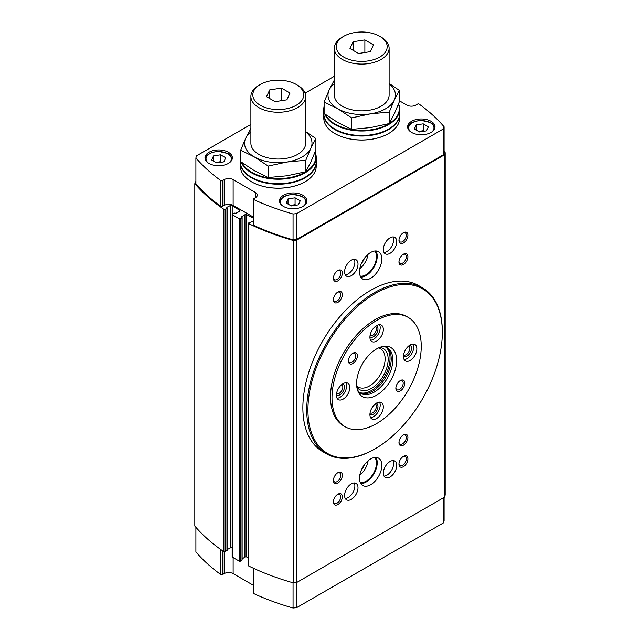 <?xml version="1.0" encoding="UTF-8"?>
<svg xmlns="http://www.w3.org/2000/svg" width="640" height="640" viewBox="0 0 640 640"><rect width="100%" height="100%" fill="white"/><g stroke="black" fill="none" stroke-linecap="round" stroke-linejoin="round"><path stroke-width="0.96" d="M325.464 114.464A37.56 21.68 0 0 0 335.16 124.136A37.56 21.68 0 0 0 389.24 123.56A37.56 21.68 0 0 0 398.408 104.176M242.096 162.688A37.504 21.656 0 0 0 251.76 172.296A37.504 21.656 0 0 0 305.688 171.768M305.848 171.664A37.504 21.656 0 0 0 314.944 152.416M253.392 221.112L248.672 222.952A0.84 0.488 0 0 0 248.752 223.656A214.936 124.088 0 0 0 293.16 240.44L296.776 240.072L444.544 154.76L445.184 152.664A214.936 124.088 0 0 0 444.096 151.4M445.184 152.664L445.184 495.048L444.544 497.144L296.776 582.456L293.16 582.824A214.936 124.088 0 0 1 248.752 566.032A0.84 0.488 0 0 1 248.672 565.336M195.904 181.312L194.816 183.664A214.936 124.088 0 0 0 223.88 209.288A0.84 0.488 0 0 0 225.088 209.336L225.088 551.72L226.984 550.408M194.816 183.664L194.816 526.048A214.936 124.088 0 0 0 223.88 551.672A0.84 0.488 0 0 0 225.088 551.72M225.088 209.336L226.952 208.368L226.824 207.376L230.424 205.504A1.264 0.728 0 0 1 232.208 205.552L239.68 210.344A1.264 0.728 0 0 1 240.008 210.832A1.264 0.728 0 0 1 239.584 211.376L235.984 213.248L234.288 213.072L232.424 214.04A0.84 0.488 0 0 0 232.376 214.736A214.936 124.088 0 0 0 239.32 218.752A0.84 0.488 0 0 0 240.528 218.72L240.528 561.104L242.024 559.824M232.144 214.4L232.144 556.784A0.84 0.488 0 0 0 232.376 557.12A214.936 124.088 0 0 0 239.32 561.136A0.84 0.488 0 0 0 240.528 561.104M250.888 124.448L196.544 155.824L195.904 157.912A212.408 122.632 0 0 0 220.848 180.584A1.056 0.608 0 0 0 222.408 180.632L224.192 179.608A6.32 3.648 0 0 1 233.136 179.608L255.48 192.512L255.48 197.672L253.704 198.696A1.056 0.608 0 0 0 253.392 199.128L253.392 224.936A1.056 0.608 0 0 0 253.792 225.408A212.408 122.632 0 0 0 293.056 239.808L296.672 239.44L443.456 154.696L444.096 152.608L444.096 126.8A212.408 122.632 0 0 0 419.152 104.128A1.056 0.608 0 0 0 417.592 104.08L415.808 105.112A6.32 3.648 0 0 1 406.864 105.112L399.328 100.752M233.136 179.608L233.136 205.416L253.392 217.112M233.136 205.416A6.32 3.648 0 0 0 224.192 205.416L222.408 206.44A1.056 0.608 0 0 1 220.848 206.392A212.408 122.632 0 0 1 195.904 183.72L195.904 157.912M253.392 218.112L246.736 214.656A1.264 0.728 0 0 0 244.952 214.704L241.704 216.784L242.128 217.608L240.528 218.72M248.456 557.936L246.736 557.04A1.264 0.728 0 0 0 244.952 557.088L242.128 558.904M232.144 547.896A1.264 0.728 0 0 0 230.424 547.888L227.096 549.616M444.544 154.76L444.544 497.144M293.16 240.44L293.16 582.824M296.776 240.072L296.776 582.456M337.88 504.528A6.32 3.648 -60 0 1 333.408 501.944A6.32 3.648 -60 0 1 337.88 494.2A6.32 3.648 -60 0 1 342.352 496.784A6.32 3.648 -60 0 1 337.88 504.528M403.44 466.672A6.32 3.648 -60 0 1 398.968 464.096A6.32 3.648 -60 0 1 403.44 456.352A6.32 3.648 -60 0 1 407.912 458.936A6.32 3.648 -60 0 1 403.44 466.672M403.44 243.008A6.32 3.648 -60 0 1 398.968 240.424A6.32 3.648 -60 0 1 403.44 232.688A6.32 3.648 -60 0 1 407.912 235.264A6.32 3.648 -60 0 1 403.44 243.008M337.88 280.856A6.32 3.648 -60 0 1 333.408 278.28A6.32 3.648 -60 0 1 337.88 270.536A6.32 3.648 -60 0 1 342.352 273.112A6.32 3.648 -60 0 1 337.88 280.856M390.032 477A9.48 5.472 -60 0 1 385.288 477.464A9.48 5.472 -60 0 1 385.288 466.52A9.48 5.472 -60 0 1 394.768 461.04A9.48 5.472 -60 0 1 396.224 468.64A9.48 5.472 -60 0 1 390.032 477M351.288 499.368A9.48 5.472 -60 0 1 346.552 499.832A9.48 5.472 -60 0 1 346.552 488.888A9.48 5.472 -60 0 1 356.032 483.408A9.48 5.472 -60 0 1 357.488 491.008A9.48 5.472 -60 0 1 351.288 499.368M390.032 253.328A9.48 5.472 -60 0 1 385.288 253.8A9.48 5.472 -60 0 1 385.288 242.848A9.48 5.472 -60 0 1 394.768 237.376A9.48 5.472 -60 0 1 396.224 244.976A9.48 5.472 -60 0 1 390.032 253.328M351.288 275.696A9.48 5.472 -60 0 1 346.552 276.168A9.48 5.472 -60 0 1 346.552 265.216A9.48 5.472 -60 0 1 356.032 259.744A9.48 5.472 -60 0 1 357.488 267.344A9.48 5.472 -60 0 1 351.288 275.696M403.44 445.168A6.32 3.648 -60 0 1 398.968 442.584A6.32 3.648 -60 0 1 403.44 434.848A6.32 3.648 -60 0 1 407.912 437.424A6.32 3.648 -60 0 1 403.44 445.168M337.88 483.016A6.32 3.648 -60 0 1 333.408 480.44A6.32 3.648 -60 0 1 337.88 472.696A6.32 3.648 -60 0 1 342.352 475.28A6.32 3.648 -60 0 1 337.88 483.016M403.44 264.512A6.32 3.648 -60 0 1 398.968 261.936A6.32 3.648 -60 0 1 403.44 254.192A6.32 3.648 -60 0 1 407.912 256.768A6.32 3.648 -60 0 1 403.44 264.512M337.88 302.368A6.32 3.648 -60 0 1 333.408 299.784A6.32 3.648 -60 0 1 337.88 292.04A6.32 3.648 -60 0 1 342.352 294.624A6.32 3.648 -60 0 1 337.88 302.368M370.664 278.28A15.8 9.128 -60 0 1 362.76 279.064A15.8 9.128 -60 0 1 362.76 260.808A15.8 9.128 -60 0 1 378.56 251.688A15.8 9.128 -60 0 1 380.984 264.352A15.8 9.128 -60 0 1 370.664 278.28M370.664 484.744A15.8 9.128 -60 0 1 362.76 485.52A15.8 9.128 -60 0 1 362.76 467.272A15.8 9.128 -60 0 1 378.56 458.152A15.8 9.128 -60 0 1 380.984 470.816A15.8 9.128 -60 0 1 370.664 484.744M374.536 449.128L375.128 448.784L374.536 449.128A95.88 55.352 -60 0 1 326.6 453.872L322.72 451.64A95.88 55.352 -60 0 1 322.72 340.928A95.88 55.352 -60 0 1 418.6 285.576L422.472 287.808A95.88 55.352 -60 0 1 442.328 331.704L442.328 332.392A95.032 54.872 -60 0 1 375.128 448.784A95.032 54.872 -60 0 1 307.928 409.984A95.032 54.872 -60 0 1 375.128 293.592A95.032 54.872 -60 0 1 442.328 332.392M253.392 585.304L233.136 573.608A6.32 3.648 0 0 0 224.192 573.608L222.408 574.632A1.056 0.608 0 0 1 220.848 574.584A212.408 122.632 0 0 1 195.904 551.912L195.904 527.312M253.392 568.24L253.392 593.128A1.056 0.608 0 0 0 253.792 593.6A212.408 122.632 0 0 0 293.056 608L293.056 582.792M293.056 608L296.672 607.632L296.672 582.464M296.672 607.632L443.456 522.888L443.456 497.768M443.456 522.888L444.096 520.8L444.096 497.4M334.328 76.28L305.072 93.168M255.48 197.672A6.32 3.648 0 0 0 257.336 195.088A6.32 3.648 0 0 0 255.48 192.512M253.392 199.128A1.056 0.608 0 0 0 253.792 199.6A212.408 122.632 0 0 0 293.056 214L293.056 239.808M293.056 214L296.672 213.632L296.672 239.44M296.672 213.632L443.456 128.888L443.456 154.696M443.456 128.888L444.096 126.8M334.976 133.624A37.72 21.776 0 0 0 335.048 133.672A37.72 21.776 0 0 0 388.392 133.672A37.72 21.776 0 0 0 388.464 133.624M323.792 113.872A37.928 21.896 0 0 0 323.792 114.144L323.792 118.096A37.928 21.896 0 0 0 334.896 133.584L334.904 133.584A37.928 21.896 0 0 0 388.544 133.584A37.928 21.896 0 0 0 399.648 118.096L399.648 114.144A37.928 21.896 0 0 0 399.648 113.872M251.536 181.8A37.72 21.776 0 0 0 251.608 181.84A37.72 21.776 0 0 0 304.952 181.84A37.72 21.776 0 0 0 305.024 181.8M240.352 162.056A37.928 21.896 0 0 0 240.352 162.312L240.352 166.272A37.928 21.896 0 0 0 251.456 181.752L251.456 181.76A37.928 21.896 0 0 0 305.104 181.752A37.928 21.896 0 0 0 316.208 166.272L316.208 162.312A37.928 21.896 0 0 0 316.208 162.056M411.632 132.464A13.696 7.904 0 0 0 426.56 134.176A13.696 7.904 0 0 0 435.016 126.872A13.696 7.904 0 0 0 421.32 118.968A13.696 7.904 0 0 0 407.624 126.872A13.696 7.904 0 0 0 411.632 132.464M283.496 206.448A13.696 7.904 0 0 0 298.424 208.16A13.696 7.904 0 0 0 306.88 200.856A13.696 7.904 0 0 0 293.176 192.944A13.696 7.904 0 0 0 279.48 200.856A13.696 7.904 0 0 0 283.496 206.448M208.992 163.432A13.696 7.904 0 0 0 223.92 165.144A13.696 7.904 0 0 0 232.376 157.84A13.696 7.904 0 0 0 218.68 149.936A13.696 7.904 0 0 0 204.984 157.84A13.696 7.904 0 0 0 208.992 163.432M345.064 426.704L343.576 425.84A63.112 36.44 -60 0 1 343.576 352.968A63.112 36.44 -60 0 1 406.688 316.528L408.176 317.392A63.112 36.44 -60 0 1 408.176 390.264A63.112 36.44 -60 0 1 345.064 426.704A63.112 36.44 -60 0 1 331.992 397.808A63.112 36.44 -60 0 1 359.544 334.296A63.112 36.44 -60 0 1 408.176 317.392M326.6 453.872A95.88 55.352 -60 0 1 326.592 343.168A95.88 55.352 -60 0 1 422.472 287.808M375.904 457.416A15.8 9.128 -60 0 1 366.04 482.072A15.8 9.128 -60 0 1 360.792 483.592M374.712 457.472A14.752 8.52 -60 0 1 375.24 469.536A14.752 8.52 -60 0 1 366.04 481.216A14.752 8.52 -60 0 1 360.248 482.528M368.096 460.76A14.752 8.52 -60 0 1 359.784 475.152M364.384 464.776A10.536 6.08 -60 0 1 361.408 469.936M375.904 250.952A15.8 9.128 -60 0 1 366.04 275.608A15.8 9.128 -60 0 1 360.792 277.128M374.712 251.008A14.752 8.52 -60 0 1 375.24 263.072A14.752 8.52 -60 0 1 366.04 274.752A14.752 8.52 -60 0 1 360.248 276.064M368.096 254.296A14.752 8.52 -60 0 1 359.784 268.688M364.384 258.312A10.536 6.08 -60 0 1 361.408 263.472M337.456 292.312A5.184 2.992 -60 0 1 339.664 292.248A5.184 2.992 -60 0 1 340.456 296.4A5.184 2.992 -60 0 1 337.072 300.968A5.184 2.992 -60 0 1 334.48 301.224A5.184 2.992 -60 0 1 333.432 299.28M403.016 254.456A5.184 2.992 -60 0 1 405.224 254.4A5.184 2.992 -60 0 1 406.016 258.552A5.184 2.992 -60 0 1 402.632 263.12A5.184 2.992 -60 0 1 400.04 263.376A5.184 2.992 -60 0 1 398.992 261.432M337.456 472.96A5.184 2.992 -60 0 1 339.664 472.904A5.184 2.992 -60 0 1 340.456 477.056A5.184 2.992 -60 0 1 337.072 481.624A5.184 2.992 -60 0 1 334.48 481.88A5.184 2.992 -60 0 1 333.432 479.936M403.016 435.112A5.184 2.992 -60 0 1 405.224 435.056A5.184 2.992 -60 0 1 406.016 439.208A5.184 2.992 -60 0 1 402.632 443.768A5.184 2.992 -60 0 1 400.04 444.024A5.184 2.992 -60 0 1 398.992 442.088M354.2 259.296A9.48 5.472 -60 0 1 348.16 273.888A9.48 5.472 -60 0 1 345.248 274.8M392.944 236.936A9.48 5.472 -60 0 1 386.904 251.52A9.48 5.472 -60 0 1 383.992 252.44M354.2 482.968A9.48 5.472 -60 0 1 348.16 497.56A9.48 5.472 -60 0 1 345.248 498.472M392.944 460.6A9.48 5.472 -60 0 1 386.904 475.192A9.48 5.472 -60 0 1 383.992 476.104M337.456 270.8A5.184 2.992 -60 0 1 339.664 270.744A5.184 2.992 -60 0 1 340.456 274.896A5.184 2.992 -60 0 1 337.072 279.464A5.184 2.992 -60 0 1 334.48 279.72A5.184 2.992 -60 0 1 333.432 277.776M403.016 232.952A5.184 2.992 -60 0 1 405.224 232.896A5.184 2.992 -60 0 1 406.016 237.048A5.184 2.992 -60 0 1 402.632 241.608A5.184 2.992 -60 0 1 400.04 241.864A5.184 2.992 -60 0 1 398.992 239.928M403.016 456.616A5.184 2.992 -60 0 1 405.224 456.56A5.184 2.992 -60 0 1 406.016 460.712A5.184 2.992 -60 0 1 402.632 465.28A5.184 2.992 -60 0 1 400.04 465.536A5.184 2.992 -60 0 1 398.992 463.592M337.456 494.472A5.184 2.992 -60 0 1 339.664 494.408A5.184 2.992 -60 0 1 340.456 498.56A5.184 2.992 -60 0 1 337.072 503.128A5.184 2.992 -60 0 1 334.48 503.384A5.184 2.992 -60 0 1 333.432 501.448M225.728 157.784L220.568 154.8L213.52 155.896L211.632 159.968L216.792 162.944L223.84 161.856L225.728 157.784M300.232 200.792L295.072 197.816L288.016 198.904L286.128 202.976L291.288 205.96L298.344 204.864L300.232 200.792M428.368 126.816L423.208 123.832L416.16 124.928L414.272 128.992L419.432 131.976L426.48 130.888L428.368 126.816M295.992 205.232L295.072 204.696L295.072 197.816M288.016 204.064L288.016 198.904M295.072 204.696L290.368 205.424M424.128 131.248L423.208 130.72L423.208 123.832M416.16 130.088L416.16 124.928M423.208 130.72L418.512 131.44M221.488 162.216L220.568 161.688L220.568 154.8M213.52 161.056L213.52 155.896M220.568 161.688L215.872 162.416M240.352 162.312A37.928 21.896 0 0 0 251.456 177.8A37.928 21.896 0 0 0 292.792 182.544A37.928 21.896 0 0 0 316.208 162.312M242.896 169.688A37.72 21.776 0 0 0 251.608 177.544A37.72 21.776 0 0 0 313.656 169.688M251.608 177.368A37.504 21.656 0 0 0 251.76 177.456A37.504 21.656 0 0 0 304.8 177.456A37.504 21.656 0 0 0 304.952 177.368M240.672 154.464A37.928 21.896 0 0 0 240.352 157.328L240.352 161.8A37.928 21.896 0 0 0 251.456 177.28L251.456 177.28A37.928 21.896 0 0 0 305.104 177.28A37.928 21.896 0 0 0 316.208 161.8L316.208 157.328A37.928 21.896 0 0 0 315.088 152.048M323.792 114.144A37.928 21.896 0 0 0 334.904 129.624A37.928 21.896 0 0 0 376.232 134.376A37.928 21.896 0 0 0 399.648 114.144M326.064 121.064A37.72 21.776 0 0 0 335.048 129.368A37.72 21.776 0 0 0 397.376 121.064M335.056 129.176A37.48 21.64 0 0 0 335.216 129.272A37.48 21.64 0 0 0 388.224 129.272A37.48 21.64 0 0 0 388.384 129.176M324.112 106.248A37.928 21.896 0 0 0 323.792 109.112L323.792 113.6A37.928 21.896 0 0 0 334.896 129.088L334.904 129.088A37.928 21.896 0 0 0 388.544 129.088A37.928 21.896 0 0 0 399.648 113.6L399.648 109.112A37.928 21.896 0 0 0 398.536 103.848M241.256 162.08A37.928 21.896 0 0 0 251.456 172.808A37.928 21.896 0 0 0 292.792 177.56A37.928 21.896 0 0 0 316.208 157.328M240.352 157.328A37.928 21.896 0 0 0 240.672 160.184M324.72 113.92A37.928 21.896 0 0 0 334.904 124.592A37.928 21.896 0 0 0 376.232 129.344A37.928 21.896 0 0 0 399.648 109.112M323.792 109.112A37.928 21.896 0 0 0 324.112 111.976M310.848 162.016L315.888 150.024L315.888 138.544L310.848 148.256L305.808 160.248L305.808 171.736L310.848 162.016M305.808 160.248L287.008 162.016L268.2 166.072L254.44 156.984L240.672 150.176L240.672 161.656L254.44 170.744L268.2 177.552L287.008 175.784L305.808 171.736M268.2 166.072L268.2 177.552M240.672 150.176L245.712 138.176L250.752 128.464M305.672 131.592L315.888 138.544M250.888 131.872A33.712 19.464 0 0 0 245.712 138.176A33.712 19.464 0 0 0 254.44 156.984A33.712 19.464 0 0 0 287.008 162.016A33.712 19.464 0 0 0 310.848 148.256A33.712 19.464 0 0 0 305.672 131.872M260.28 84.48L258.912 85.272A27.392 15.816 0 0 0 250.888 96.456L250.888 143.216A27.392 15.816 0 0 0 258.912 154.4A27.392 15.816 0 0 0 288.76 157.832A27.392 15.816 0 0 0 305.672 143.216L305.672 96.456A27.392 15.816 0 0 0 297.648 85.272L296.28 84.48A25.456 14.696 0 0 0 260.28 84.48A25.456 14.696 0 0 0 260.28 105.264A25.456 14.696 0 0 0 296.28 105.264A25.456 14.696 0 0 0 296.28 84.48M394.288 113.848L399.328 101.848L399.328 90.368L394.288 100.08L389.248 112.08L389.248 123.56L394.288 113.848M389.248 112.08L370.448 113.848L351.648 117.896L337.88 108.808L324.112 102L324.112 113.48L337.88 122.568L351.648 129.376L370.448 127.608L389.248 123.56M351.648 117.896L351.648 129.376M324.112 102L329.152 90.008L334.192 80.288M389.112 83.416L399.328 90.368M334.328 83.696A33.712 19.464 0 0 0 329.152 90.008A33.712 19.464 0 0 0 337.88 108.808A33.712 19.464 0 0 0 370.448 113.848A33.712 19.464 0 0 0 394.288 100.08A33.712 19.464 0 0 0 389.112 83.696M343.72 36.304L342.352 37.096A27.392 15.816 0 0 0 334.328 48.28L334.328 95.04A27.392 15.816 0 0 0 342.352 106.224A27.392 15.816 0 0 0 372.2 109.656A27.392 15.816 0 0 0 389.112 95.04L389.112 48.28A27.392 15.816 0 0 0 381.088 37.096L379.72 36.304A25.456 14.696 0 0 0 343.72 36.304A25.456 14.696 0 0 0 343.72 57.088A25.456 14.696 0 0 0 379.72 57.088A25.456 14.696 0 0 0 379.72 36.304M250.888 96.456A27.392 15.816 0 0 0 258.912 107.64A27.392 15.816 0 0 0 288.76 111.064A27.392 15.816 0 0 0 305.672 96.456M275.128 101.656L266.528 96.688L269.68 89.904L281.432 88.088L290.032 93.056L286.88 99.84L275.128 101.656M334.328 48.28A27.392 15.816 0 0 0 342.352 59.464A27.392 15.816 0 0 0 372.2 62.888A27.392 15.816 0 0 0 389.112 48.28M358.568 53.48L349.968 48.512L353.12 41.728L364.872 39.912L373.472 44.88L370.32 51.664L358.568 53.48M281.432 100.68L281.432 88.088M269.68 98.504L269.68 89.904M364.872 52.504L364.872 39.912M353.12 50.336L353.12 41.728M369.912 337.208A9.48 5.472 -60 0 1 374.056 327.664A9.48 5.472 -60 0 1 381.36 325.12A9.48 5.472 -60 0 1 381.36 336.072A9.48 5.472 -60 0 1 371.88 341.544A9.48 5.472 -60 0 1 369.912 337.208M395.856 388.312A6.32 3.648 -60 0 1 400.328 380.568A6.32 3.648 -60 0 1 404.8 383.152A6.32 3.648 -60 0 1 400.328 390.896A6.32 3.648 -60 0 1 395.856 388.312M348.448 360.936A6.32 3.648 -60 0 1 352.912 353.2A6.32 3.648 -60 0 1 357.384 355.776A6.32 3.648 -60 0 1 352.912 363.52A6.32 3.648 -60 0 1 348.448 360.936M403.44 356.56A9.48 5.472 -60 0 1 407.576 347.016A9.48 5.472 -60 0 1 414.888 344.48A9.48 5.472 -60 0 1 414.888 355.424A9.48 5.472 -60 0 1 405.408 360.904A9.48 5.472 -60 0 1 403.44 356.56M336.392 395.272A9.48 5.472 -60 0 1 340.528 385.728A9.48 5.472 -60 0 1 347.84 383.192A9.48 5.472 -60 0 1 347.84 394.136A9.48 5.472 -60 0 1 338.352 399.616A9.48 5.472 -60 0 1 336.392 395.272M369.912 414.632A9.48 5.472 -60 0 1 374.056 405.088A9.48 5.472 -60 0 1 381.36 402.544A9.48 5.472 -60 0 1 381.36 413.496A9.48 5.472 -60 0 1 371.88 418.968A9.48 5.472 -60 0 1 369.912 414.632M356.576 383.616A28.344 16.36 -60 0 1 383.768 346.296A28.344 16.36 -60 0 1 390.792 380.224A28.344 16.36 -60 0 1 357.896 391.112A28.344 16.36 -60 0 1 356.576 383.616M382.24 346.592A26.336 15.208 -60 0 1 387.336 347.816A26.336 15.208 -60 0 1 387.336 378.232A26.336 15.208 -60 0 1 361 393.44A26.336 15.208 -60 0 1 357.384 389.64M386.528 347.408A26.336 15.208 -60 0 1 385.768 377.328A26.336 15.208 -60 0 1 360.24 392.944M385.888 347.144A26.336 15.208 -60 0 1 384.576 376.64A26.336 15.208 -60 0 1 359.688 392.52M379.648 347.424A23.704 13.688 -60 0 1 383.256 375.88A23.704 13.688 -60 0 1 356.808 386.984M378.456 347.944A22.128 12.776 -60 0 1 380.528 348.752A22.128 12.776 -60 0 1 380.528 374.304A22.128 12.776 -60 0 1 358.408 387.08A22.128 12.776 -60 0 1 356.664 385.688M379.528 324.68A9.48 5.472 -60 0 1 378.232 334.264A9.48 5.472 -60 0 1 370.584 340.184M376.192 325.856A6.32 3.648 -60 0 1 376.656 333.352A6.32 3.648 -60 0 1 369.928 336.704M375.24 326.552A5.184 2.992 -60 0 1 375.272 326.576A5.184 2.992 -60 0 1 375.272 332.56A5.184 2.992 -60 0 1 370.096 335.552A5.184 2.992 -60 0 1 370.056 335.528M379.528 402.104A9.48 5.472 -60 0 1 378.232 411.688A9.48 5.472 -60 0 1 370.584 417.608M376.192 403.28A6.32 3.648 -60 0 1 376.656 410.776A6.32 3.648 -60 0 1 369.928 414.128M375.24 403.976A5.184 2.992 -60 0 1 375.272 404A5.184 2.992 -60 0 1 375.272 409.984A5.184 2.992 -60 0 1 370.096 412.968A5.184 2.992 -60 0 1 370.056 412.952M346.008 382.744A9.48 5.472 -60 0 1 344.704 392.336A9.48 5.472 -60 0 1 337.056 398.248M342.664 383.92A6.32 3.648 -60 0 1 343.128 391.416A6.32 3.648 -60 0 1 336.4 394.768M341.712 384.624A5.184 2.992 -60 0 1 341.752 384.64A5.184 2.992 -60 0 1 341.752 390.624A5.184 2.992 -60 0 1 336.568 393.616A5.184 2.992 -60 0 1 336.536 393.592M413.056 344.032A9.48 5.472 -60 0 1 411.76 353.624A9.48 5.472 -60 0 1 404.104 359.536M409.72 345.208A6.32 3.648 -60 0 1 410.176 352.712A6.32 3.648 -60 0 1 403.456 356.056M408.768 345.912A5.184 2.992 -60 0 1 408.8 345.928A5.184 2.992 -60 0 1 408.8 351.912A5.184 2.992 -60 0 1 403.616 354.904A5.184 2.992 -60 0 1 403.584 354.88M352.488 353.464A5.184 2.992 -60 0 1 354.696 353.408A5.184 2.992 -60 0 1 354.696 359.392A5.184 2.992 -60 0 1 349.52 362.376A5.184 2.992 -60 0 1 348.464 360.44M399.904 380.84A5.184 2.992 -60 0 1 402.112 380.784A5.184 2.992 -60 0 1 402.112 386.76A5.184 2.992 -60 0 1 396.928 389.752A5.184 2.992 -60 0 1 395.88 387.816M223.88 209.288L223.88 551.672M239.32 218.752L239.32 561.136M232.376 214.736L232.376 557.12M248.752 223.656L248.752 566.032M239.68 210.344L239.68 211.32M226.952 208.368L226.952 550.752M226.824 207.376L226.824 207.92M230.424 205.504L230.424 547.888M232.208 205.552L232.208 214.208M246.736 214.656L246.736 557.04M244.952 214.704L244.952 557.088M241.704 216.784L241.704 217.272M242.024 217.768L242.024 560.152M220.848 574.584L220.848 549.56M222.408 574.632L222.408 550.664M224.192 573.608L224.192 551.808M233.136 573.608L233.136 557.576M253.792 593.6L253.792 568.424M220.848 180.584L220.848 206.392M222.408 180.632L222.408 206.44M224.192 179.608L224.192 205.416M253.792 199.6L253.792 225.408M229.296 162.84A12.64 7.296 0 0 0 226.968 153.36A12.64 7.296 0 0 0 210.392 153.36A12.64 7.296 0 0 0 208.064 162.84M303.8 205.848A12.64 7.296 0 0 0 301.472 196.376A12.64 7.296 0 0 0 284.888 196.376A12.64 7.296 0 0 0 282.56 205.848M431.936 131.872A12.64 7.296 0 0 0 429.608 122.392A12.64 7.296 0 0 0 413.032 122.392A12.64 7.296 0 0 0 410.704 131.872M227.096 208.184L227.096 550.568M248.456 223.28L248.456 565.664M242.128 217.608L242.128 559.992M232.288 158.752L230.192 155.168L228.04 153.6L218.752 151.384L213.032 152.112L209.264 153.632L206.592 155.76L205.072 158.752M306.784 201.768L304.696 198.176L302.536 196.608L293.256 194.392L287.536 195.12L283.76 196.64L281.096 198.768L279.576 201.768M434.928 127.784L432.832 124.192L430.68 122.632L421.392 120.416L415.672 121.136L411.904 122.664L409.232 124.792L407.712 127.784"/></g></svg>
